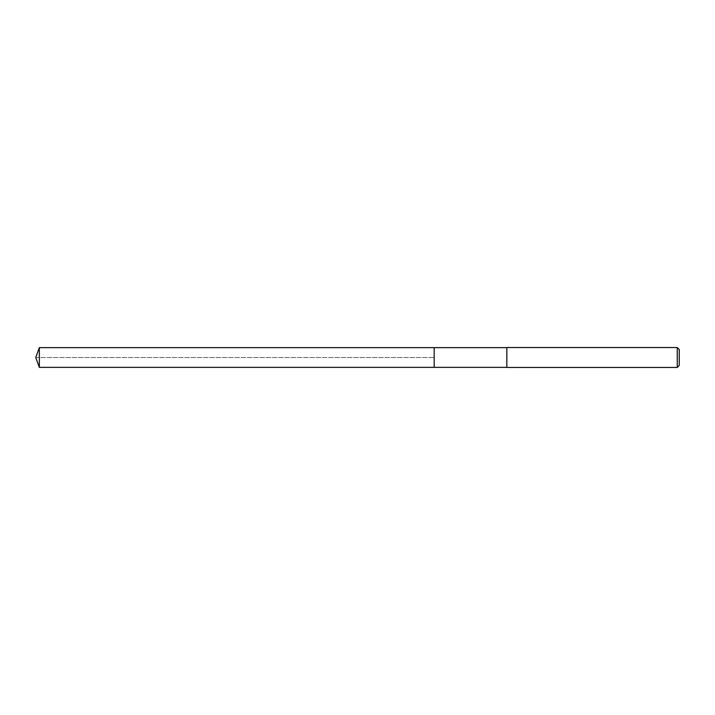 <?xml version="1.0" encoding="UTF-8"?>
<svg xmlns="http://www.w3.org/2000/svg" width="715" height="715" viewBox="0 0 715 715"><rect width="100%" height="100%" fill="white"/><g stroke="black" fill="none" stroke-linecap="round" stroke-linejoin="round"><path stroke-width="0.54" stroke-dasharray="3.58 2.68" d="M434.175 347.633L434.175 367.367L434.175 347.633M39.343 367.367L39.343 347.633M506.837 367.367L506.837 347.633L506.837 367.367M506.837 367.447L506.837 347.553M677.257 347.553L677.257 367.447M679.25 349.546L679.25 365.454M35.75 357.5L434.175 357.5L35.75 357.5"/><path stroke-width="1.07" d="M506.837 347.633L39.343 347.633L39.343 367.367L434.175 367.367L434.175 347.633L434.175 367.367L506.837 367.367M39.343 367.367L35.75 357.5L39.343 347.633M506.837 347.553L506.837 367.447L677.257 367.447L677.257 347.553L506.837 347.553M677.257 347.553L679.25 349.546L679.25 365.454L677.257 367.447"/></g></svg>
